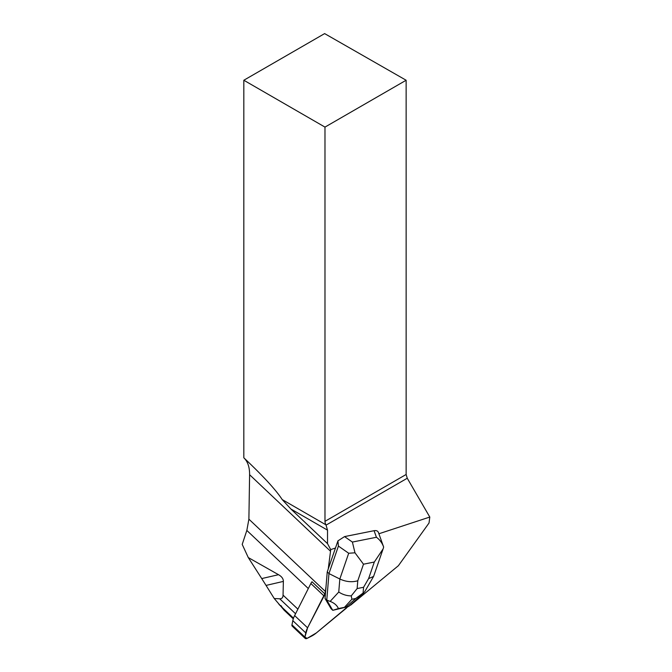 <?xml version="1.0" encoding="UTF-8"?>
<svg xmlns="http://www.w3.org/2000/svg" width="672" height="672" viewBox="0 0 672 672"><rect width="100%" height="100%" fill="white"/><g stroke="black" fill="none" stroke-linecap="round" stroke-linejoin="round"><path stroke-width="1.01" d="M305.189 638.4L292.244 626.161A2.881 1.63 -46.6 0 1 291.959 624.859L292.816 620.659A18.018 10.214 -46.6 0 1 294.638 615.577L310.859 583.514A7.207 4.082 -46.6 0 1 311.984 581.742L324.929 593.981A29.551 16.75 133.4 0 0 325.382 591.469L326.063 586.177L325.466 593.317A7.207 4.082 133.4 0 0 323.803 595.753L307.583 627.808A18.018 10.214 133.4 0 0 305.76 632.898L304.903 637.098A2.881 1.63 133.4 0 0 305.189 638.4A2.881 1.63 133.4 0 0 307.112 638.375L311.438 636.182A18.018 10.214 133.4 0 0 316.394 632.898L345.912 608.521A7.207 4.082 133.4 0 0 347.651 606.766L316.394 632.898L307.112 638.375L304.903 637.098L307.583 627.808L325.466 593.317A7.207 4.082 133.4 0 0 324.929 593.981M335.462 548.033L328.255 568.966L330.523 551.233A39.64 22.462 133.4 0 0 330.691 549.595L335.462 548.033L337.924 540.876L344.543 536.6L352.388 542.069L354.984 552.804L363.485 564.203L357.781 580.768C352.002 582.439 346.013 581.851 339.83 579.004L328.961 573.569L327.239 571.931L326.063 586.177M278.519 574.694L248.279 557.567L261.736 578.575L278.519 574.694C281.786 576.559 283.399 578.802 283.366 581.406L283.055 595.132C282.988 597.643 281.87 598.861 279.703 598.777L274.26 598.542L284.222 610.26L280.913 605.548M248.279 557.567L242.206 544.396L246.834 530.435L248.892 519.162L249.598 474.726C249.656 467.334 247.817 461.773 244.079 458.044M349.801 605.472A29.551 16.75 -46.6 0 1 350.834 604.993L398.395 565.706L429.03 523.009L429.794 517.054L407.257 478.246L406.132 474.482L406.132 80.245L324.626 33.6L243.827 80.245L243.827 457.8L244.894 458.808C263.71 476.633 276.15 490.224 282.206 499.582L290.884 509.006L327.524 543.648L327.524 530.158L290.884 509.006M429.794 517.054L378.89 533.77M283.366 581.406L266.045 585.413L261.736 578.575M266.045 585.413L274.26 598.542M282.206 499.582L325.954 524.84L327.524 530.158M327.524 543.648L330.691 549.595M325.954 524.84A5.401 3.125 60 0 1 324.979 521.338L324.979 127.1L243.827 80.245M324.979 127.1L406.132 80.245M325.466 593.317L325.038 598.483L331.027 608.664L332.791 610.319L338.419 608.555C337.067 605.396 334.312 603.011 330.154 601.39L338.755 592.032L339.83 579.004L348.692 553.249L354.984 552.804M382.897 549.503L373.582 576.433L368.609 578.6L374.304 562.036L383.107 548.906L383.653 547.058C382.208 543.01 379.806 539.742 376.429 537.264L374.069 530.695L344.543 536.6M374.069 530.695C376.32 530.3 377.773 530.897 378.428 532.484L383.653 547.058M363.712 593.023L348.634 606.505L332.791 610.319M325.038 598.483L326.768 600.121L330.154 601.39M348.692 553.249L338.419 546.084L328.961 573.569L326.768 600.121L332.749 610.294M328.255 568.966L327.239 571.931M338.419 546.084L337.924 540.876M338.419 608.555L348.634 606.505M364.585 591.965L355.681 598.492L351.884 599.248L351.254 595.871C346.836 595.871 342.67 594.594 338.755 592.032M351.254 595.871L357.134 588.563L363.586 587.269L363.031 593.519M323.803 595.753L310.859 583.514M294.638 615.577L307.583 627.808M291.959 624.859L304.903 637.098M305.76 632.898L292.816 620.659M278.981 604.43L293.521 618.173M279.703 598.777L295.554 613.763M308.314 588.546L246.834 530.435M283.055 595.132L297.889 609.151M325.382 591.469L248.892 519.162M407.257 478.246L326.096 525.101M324.979 521.338L406.132 474.482M330.523 551.233L249.598 474.726M363.586 587.269L368.609 578.6M374.304 562.036L363.485 564.203M357.781 580.768L357.134 588.563M352.388 542.069L376.429 537.264M346.391 606.799L355.681 598.492M351.884 599.248L344.618 607.16M293.286 618.862L283.937 610.025M373.582 576.433L364.644 591.864"/></g></svg>
